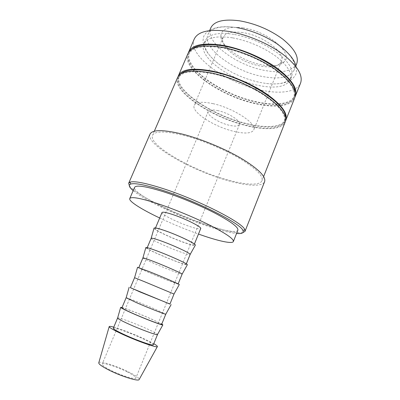 <?xml version="1.0" encoding="UTF-8"?>
<svg xmlns="http://www.w3.org/2000/svg" width="400" height="400" viewBox="0 0 400 400"><rect width="100%" height="100%" fill="white"/><g stroke="black" fill="none" stroke-linecap="round" stroke-linejoin="round"><path stroke-width="0.3" stroke-dasharray="2 1.5" d="M236.675 27.615C252.595 30.53 267.005 36.635 279.915 45.935C291.655 55.32 296.4 63.365 294.155 70.065C289.925 77.48 279.355 79.625 262.44 76.5C233.97 71.38 201.775 47.87 207.995 34.375C211.245 27.75 220.805 25.5 236.675 27.615M194.24 39.06C186.97 55.3 226.71 83.51 261.36 90.18C280.51 94.285 297.1 92.025 300.57 83.105M188.31 52.88C183.3 68.515 222.62 95.185 256.5 102.145C274.94 106.285 290.935 104.785 294.99 97.07M129.325 185.685C135.2 194.485 175.785 214.425 207.695 225.07C224.88 230.845 236.58 233.385 242.795 232.685M133.175 190.65C144.535 200.265 179.095 216.585 206.785 225.895C219.59 230.225 229.515 232.755 236.565 233.475M150 134.15C145.485 144.25 190.065 169.89 225.97 180.065C245.94 185.985 262.465 187.19 264.615 181.625M177.585 77.5C171.455 91.135 212.34 117.91 246.895 125.785C266.015 130.495 282.255 129.565 285.17 122.065M184.71 135.625C165.615 130.905 154.885 130.81 152.52 135.34C148.165 144.935 190.8 169.495 225.18 179.215C244.255 184.86 259.95 185.975 261.99 180.685C263.405 175.935 256.165 168.66 240.275 158.855C224.69 149.605 202.53 140.335 184.71 135.625M180.81 73.94L179.28 76.165C173.195 89.655 213.325 116.055 247.305 123.735C266.095 128.33 282.035 127.34 284.915 119.92L285.405 117.265M211.625 73.515C192.71 70.1 181.67 71.58 178.505 77.955C172.47 91.33 212.655 117.66 246.63 125.395C265.415 130.02 281.34 129.09 284.195 121.735C286.325 115.185 279.97 106.605 265.125 95.985C250.52 86.055 229.21 77.1 211.625 73.515M187.88 53.74C181.04 68.99 221.22 96.655 255.835 103.785C274.97 108.12 291.43 106.365 294.69 97.98M178.035 76.635C173.965 90.74 213.85 116.455 247.57 124.125C265.9 128.6 281.63 127.91 285.46 121.13M191.72 49.405L189.555 52.435C182.775 67.51 222.21 94.785 256.25 101.73C275.055 105.955 291.205 104.155 294.43 95.875L295.035 92.2M222.485 47.865C203.52 44.945 192.285 47.055 188.79 54.2C182.06 69.16 221.545 96.37 255.585 103.37C274.385 107.62 290.525 105.885 293.72 97.665C296.15 90.365 290.095 81.205 275.555 70.195C261.235 59.925 240.1 51.03 222.485 47.865M113.77 327.13C120.615 328.985 134.41 334.345 144.615 339.09L153.775 343.705M98.81 362.69C99.64 360.52 117.065 366.06 128.99 372.14C135.755 375.58 139.16 378.01 139.21 379.425M117.625 317.985C118.09 317.065 134.905 323.29 146.84 328.74C153.58 331.815 157.14 333.735 157.515 334.51M113.3 328.245C113.455 326.855 130.65 332.985 142.76 338.66C149.69 341.905 153.21 343.96 153.32 344.82M122.02 307.52C126.21 308.595 140.83 314.33 151.44 319.04L161.81 324.005M126.15 297.735C126.455 297.37 142.995 303.89 154.935 309.06L165.805 314.165M121.88 307.855C121.805 307.01 138.755 313.47 150.9 318.87C157.845 321.96 161.435 323.785 161.67 324.34M130.395 287.625L169.955 304.01M134.565 277.715L174.015 294.055M130.36 287.705L169.925 304.095M137.545 267.305C137.635 267.765 154.75 275.13 167.415 280.185L179.27 284.59M142.9 257.905C142.285 258.355 158.635 265.61 170.855 270.35C177.845 273.065 181.605 274.33 182.13 274.155M149.35 271.68L138.745 267.78C138.235 267.98 154.705 275.08 166.91 279.95L178.085 284.075C178.91 284.025 161.945 276.69 149.35 271.68M145.83 247.645C145.765 248.65 162.605 256.3 175.27 261.08C182.38 263.765 186.395 265.015 187.31 264.825M151.145 238.315C150.32 239.265 166.44 246.825 178.685 251.315C185.69 253.88 189.51 254.935 190.15 254.475M157.835 251.35C151.06 248.82 147.46 247.73 147.035 248.08C146.315 248.785 162.55 256.195 174.78 260.805C181.78 263.445 185.57 264.605 186.15 264.285C187.175 263.74 170.46 256.07 157.835 251.35M154.02 228.205C153.805 229.745 170.375 237.665 183.04 242.175C190.135 244.71 194.21 245.745 195.265 245.29M161.99 212.54C160.895 214.14 176.71 222.095 188.995 226.25C196.02 228.63 199.925 229.405 200.705 228.575M166.225 231.25C159.43 228.87 155.765 227.99 155.23 228.605C154.305 229.8 170.31 237.51 182.57 241.87C189.58 244.37 193.435 245.315 194.13 244.715C195.34 243.69 178.88 235.695 166.225 231.25M233.835 34.345C217.975 32.125 208.46 34.24 205.28 40.695C203.19 47.375 207.45 54.96 218.06 63.45C230.23 72.645 244.215 78.98 260.015 82.45L266.48 83.505C279.985 85.005 288.365 82.655 291.61 76.455C293.785 69.915 288.975 61.995 277.17 52.695C264.195 43.465 249.75 37.35 233.835 34.345M232.38 37.8C216.525 35.525 207.03 37.57 203.885 43.94C197.89 56.92 230.32 80.135 258.77 85.505C275.675 88.77 286.185 86.85 290.3 79.735C292.445 73.275 287.6 65.42 275.765 56.165C262.755 46.97 248.295 40.85 232.38 37.8M237.88 230.16C236.725 233.215 222.72 230.53 205.035 224.515C173.1 213.93 131.945 192.86 134.585 187.375M159.695 217.99C172.365 223.965 185.29 229.315 198.475 234.05M218.295 110.71C212.54 109.455 209.17 109.725 208.185 111.515C206.395 114.89 218.615 122.81 228.98 125.205C234.875 126.57 238.375 126.33 239.48 124.475C241.4 121.265 228.95 113.05 218.295 110.71M127.375 371.955C117.305 366.815 102.59 362.175 102.165 364.11C101.975 365.16 104.66 367.125 110.22 370.015C120.54 375.355 135.685 380.05 135.835 378.055C135.925 376.91 133.105 374.88 127.375 371.955M242.915 32.61C232.025 31.105 225.42 32.67 223.1 37.305L222.625 39.375C221.75 48.795 242.205 62.865 260.195 66.005C269.865 67.735 276.56 66.82 280.275 63.255L281.405 61.455C286.11 53.085 263.53 35.565 242.915 32.61M213.12 103.685C202.305 101.405 196.005 101.94 194.225 105.295C190.935 111.875 213.995 126.685 233.455 131.275C244.77 133.97 251.535 133.525 253.75 129.95C257.52 123.975 233.615 108.085 213.12 103.685M243.17 27.895C229.2 26.18 221.765 28.745 220.87 35.59C220.005 46.09 242.365 61.48 262.055 64.895C272.65 66.785 280.03 65.76 284.195 61.82C293.88 53.665 268.215 31.345 243.17 27.895M296.74 63.595C292.43 71.205 281.82 73.5 264.9 70.47C236.415 65.515 204.38 41.81 210.745 27.975M266.48 83.505C273.45 84.26 279.45 83.985 284.48 82.68C289.26 81.03 289.42 80.625 291.6 79.26C292.6 78.95 294.02 77.28 295.87 74.25C296.91 70.37 296.585 69.68 296.05 66.78M218.06 63.45C212.6 59.055 208.555 54.62 205.915 50.14C203.705 45.595 203.875 45.19 203.3 42.685C202.815 41.76 202.99 39.575 203.825 36.125C205.495 33.405 206.895 31.815 208.025 31.345C210.495 29.835 210.99 29.25 216.345 27.67C221.915 26.445 228.675 26.41 236.635 27.57M154.295 131.245L152.52 135.34M179.28 76.165L178.505 77.955M189.555 52.435L188.79 54.2M147.21 247.66L147.035 248.08M155.51 227.94L155.23 228.605M205.28 40.695L203.885 43.94M208.185 111.515L102.165 364.11M223.1 37.305L194.225 105.295M222.625 39.375L220.87 35.59M209.775 30.24L207.995 34.375M295.825 65.88L294.155 70.065M280.275 63.255L284.195 61.82M281.405 61.455L253.75 129.95M239.48 124.475L135.835 378.055M291.61 76.455L290.3 79.735M194.4 244.05L194.13 244.715M186.325 263.865L186.15 264.285M294.43 95.875L293.72 97.665M284.915 119.92L284.195 121.735M263.63 176.535L261.99 180.685"/><path stroke-width="0.6" d="M294.99 97.07L300.57 83.105C303.23 75.21 297.255 65.535 282.645 54.075C268.23 43.405 246.805 34.38 228.855 31.43C209.535 28.775 197.995 31.32 194.24 39.06L188.31 52.88M295.4 96.19C297.895 88.705 291.755 79.34 276.975 68.095C262.405 57.61 240.885 48.55 222.95 45.375C203.655 42.45 192.22 44.645 188.645 51.97M242.795 232.685L244.99 231.375L244.79 229.705C243.31 222.775 196.375 198.895 160.9 187.89C144.375 182.755 134.08 180.85 130.02 182.165L128.7 183.205L129.325 185.685M236.565 233.475C241.865 233.94 243.995 232.96 242.94 230.53C241.345 223.8 195.535 200.575 160.935 189.775C144.805 184.735 134.74 182.83 130.745 184.055C128.285 185.03 129.095 187.23 133.175 190.65M244.99 231.375L264.615 181.625C266.105 176.66 258.525 169.04 241.87 158.76C225.525 149.055 202.25 139.33 183.58 134.415C163.645 129.5 152.45 129.415 150 134.15L128.7 183.205M263.63 176.535L285.17 122.065C287.34 115.4 280.87 106.665 265.75 95.85C250.875 85.73 229.16 76.61 211.255 72.97C192.02 69.505 180.795 71.015 177.585 77.5L154.295 131.245M285.405 117.265C287.465 104.535 246.615 77.915 212.445 71.58C196.2 68.565 185.655 69.35 180.81 73.94M285.46 121.13L294.69 97.98C297.165 90.555 291 81.23 276.195 70.015C261.61 59.555 240.075 50.495 222.14 47.285C202.85 44.32 191.43 46.475 187.88 53.74L178.035 76.635M285.885 120.245C288.08 113.525 281.635 104.74 266.54 93.895C251.69 83.755 229.985 74.635 212.08 71.03C192.835 67.605 181.6 69.16 178.36 75.705M295.035 92.2C296.475 77.93 256.845 51.325 223.295 45.96C207.625 43.43 197.1 44.58 191.72 49.405M153.775 343.705C156.525 345.275 157.715 346.25 157.345 346.635C156.815 348.06 135.81 340.585 121.15 333.64C113.495 330.01 109.505 327.69 109.175 326.68C109.18 326.15 110.715 326.3 113.77 327.13M139.21 379.425L139.095 379.635C138.16 381.635 120.42 376.035 108.4 369.81C102.11 366.545 98.89 364.25 98.74 362.92L98.81 362.69M157.515 334.51L157.465 334.6C157.12 335.53 139.87 329.175 127.695 323.575C121.295 320.625 117.93 318.795 117.595 318.09L117.625 317.985M157.51 334.55L153.32 344.82C153.535 346.315 135.77 340.045 123.29 334.135C116.595 330.96 113.265 329 113.3 328.245L117.6 318.02M161.81 324.005L162.855 324.885C162.645 325.62 144.43 318.685 131.46 312.88C124.65 309.83 121.045 308.005 120.655 307.405L122.02 307.52M126.13 297.75L121.88 307.855C121.965 308.325 125.365 310.065 132.08 313.07C144.6 318.675 162.095 325.305 161.67 324.34L165.78 314.205C165.71 314.655 148.675 307.955 136.435 302.635L126.15 297.735M169.955 304.01L140.17 292.025L130.395 287.625M145.07 281.94L134.565 277.715L130.36 287.705L169.925 304.095L174.005 294.045L145.07 281.94M179.27 284.59L179.29 284.55C179.64 284.285 161.885 276.625 148.775 271.41L137.545 267.305M178.155 283.905L182.13 274.12C182.58 273.64 165.975 266.26 153.605 261.485C147.06 258.96 143.495 257.76 142.92 257.88L138.815 267.61M187.31 264.825L187.36 264.735C187.985 263.985 170.46 255.965 157.28 251.04C150.315 248.435 146.505 247.27 145.86 247.545L145.83 247.645M186.325 263.865L190.16 254.43C190.87 253.49 174.475 245.78 162.04 241.27C155.445 238.885 151.82 237.885 151.17 238.28L147.21 247.66M195.265 245.29L195.34 245.15C196.235 243.925 178.935 235.55 165.69 230.905C158.67 228.445 154.795 227.495 154.065 228.055L154.02 228.205M194.4 244.05L200.705 228.575C202.075 227.16 185.82 218.895 173.14 214.68C166.33 212.425 162.615 211.71 161.99 212.54L155.51 227.94M129.75 198.57L134.585 187.375C136.115 184.79 145.72 186.245 163.41 191.73C179.885 197.015 200.745 205.715 215.78 213.56C231.175 221.8 238.54 227.335 237.88 230.16L233.38 241.495C233.895 239.035 226.385 233.78 210.85 225.735C195.685 218.055 174.74 209.33 158.29 203.84C140.63 198.12 131.115 196.36 129.75 198.57C128.525 201.25 141.69 209.48 159.695 217.99M198.475 234.05L200.82 234.88C218.49 241.065 232.39 244.135 233.38 241.495M209.775 30.24L210.745 27.975C214.07 21.18 223.67 18.785 239.55 20.8C255.47 23.62 269.855 29.72 282.7 39.09C294.37 48.555 299.05 56.725 296.74 63.595L295.825 65.88M296.05 66.78C294.995 60.075 288.685 52.44 277.12 43.88C264.605 35.625 251.11 30.19 236.635 27.57M130.745 184.055L130.02 182.165M98.74 362.92L109.175 326.68M117.595 318.09L120.655 307.405M126.135 297.785L129.155 287.22M134.58 277.715L137.555 267.265M142.92 257.88L145.86 247.545M151.17 238.28L154.065 228.055M190.16 254.43L195.34 245.15M182.13 274.12L187.36 264.735M174.005 294.045L179.29 284.55M165.78 314.205L171.12 304.6M157.465 334.6L162.855 324.885M139.095 379.635L157.345 346.635M242.94 230.53L244.79 229.705"/></g></svg>
